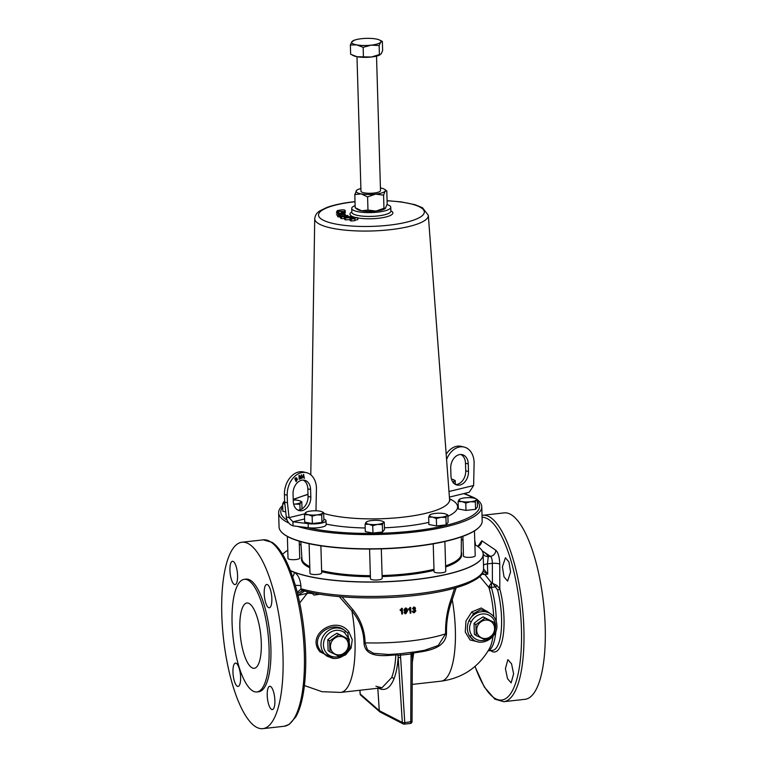 <?xml version="1.0" encoding="UTF-8"?>
<svg xmlns="http://www.w3.org/2000/svg" width="767" height="767" viewBox="0 0 767 767"><rect width="100%" height="100%" fill="white"/><g stroke="black" fill="none" stroke-linecap="round" stroke-linejoin="round"><path stroke-width="1.15" d="M513.612 673.8L511.148 682.86L507.514 678.661L505.424 668.69L507.869 659.63L511.551 663.819L513.612 673.8M510.592 571.99L507.61 581.098L504.034 576.899L502.395 566.871L505.395 557.753L508.933 561.952L510.592 571.99M232.957 672.17A11.726 3.634 -96.4 0 0 238.086 686.407A11.726 3.634 -96.4 0 0 240.608 677.347A11.726 3.634 -96.4 0 0 235.479 663.11A11.726 3.634 -96.4 0 0 232.957 672.17M267.223 695.353A11.726 3.634 -96.4 0 0 272.352 709.59A11.726 3.634 -96.4 0 0 274.874 700.52A11.726 3.634 -96.4 0 0 269.744 686.283A11.726 3.634 -96.4 0 0 267.223 695.353M264.203 593.533A11.726 3.634 -96.4 0 0 269.332 607.771A11.726 3.634 -96.4 0 0 271.854 598.711A11.726 3.634 -96.4 0 0 266.724 584.473A11.726 3.634 -96.4 0 0 264.203 593.533M229.937 570.351A11.726 3.634 -96.4 0 0 235.066 584.598A11.726 3.634 -96.4 0 0 237.588 575.528A11.726 3.634 -96.4 0 0 232.459 561.291A11.726 3.634 -96.4 0 0 229.937 570.351M239.86 628.394A32.847 10.182 -96.4 0 0 254.222 668.287A32.847 10.182 -96.4 0 0 261.288 642.89A32.847 10.182 -96.4 0 0 246.916 603.006A32.847 10.182 -96.4 0 0 239.86 628.394M455.569 484.504A11.726 8.562 103.9 0 0 457.285 484.313A11.726 8.562 103.9 0 0 465.722 470.804L465.492 463.23A11.726 8.562 103.9 0 0 460.881 454.486M450.958 475.761A11.726 8.562 103.9 0 0 456.921 485.012A11.726 8.562 103.9 0 0 460.066 484.993A11.726 8.562 103.9 0 0 468.493 471.494L468.273 463.91A11.726 8.562 103.9 0 0 462.309 454.668A11.726 8.562 103.9 0 0 450.728 468.186L450.958 475.761M310.827 497.093A11.726 8.562 -76.1 0 1 302.39 510.592A11.726 8.562 -76.1 0 1 299.245 510.611A11.726 8.562 -76.1 0 1 293.282 501.359L293.061 493.785A11.726 8.562 -76.1 0 1 304.633 480.267A11.726 8.562 -76.1 0 1 310.597 489.509L310.827 497.093L308.046 496.402A11.726 8.562 -76.1 0 1 299.619 509.911A11.726 8.562 -76.1 0 1 297.903 510.103M353.577 40.852L351.938 41.648A14.659 3.567 178.3 0 1 353.079 40.776A14.659 3.567 178.3 0 1 361.535 38.695A14.659 3.567 178.3 0 1 369.1 38.35A14.659 3.567 178.3 0 1 375.926 38.964A14.659 3.567 178.3 0 1 379.473 39.989A14.659 3.567 178.3 0 1 380.7 42.204L382.35 41.408L382.628 50.708L381.055 54.045L371.458 57.007L357.067 56.729L350.644 54.284L350.366 44.985L356.722 44.889L363.146 47.324L363.424 56.624M363.146 47.324L371.103 45.157L379.138 45.541L379.406 54.84L379.914 54.917A14.659 3.567 178.3 0 1 371.458 57.007A14.659 3.567 178.3 0 1 363.894 57.343A14.659 3.567 178.3 0 1 357.067 56.729A14.659 3.567 178.3 0 1 353.52 55.703L352.369 55.166M376.52 56.135L380.509 190.6A9.77 2.378 178.3 0 1 368.889 193.274A9.77 2.378 178.3 0 1 360.979 191.184L356.981 56.71M304.844 513.813L289.054 517.658L292.936 521.8L293.061 525.865L308.267 527.715A11.726 2.847 -1.7 0 0 322.178 527.025A11.726 2.847 -1.7 0 0 326.128 524.762L326.004 520.697A11.726 2.847 -1.7 0 0 324.94 519.556L323.847 519.01M304.614 518.952L292.936 521.8L308.152 523.65A11.726 2.847 -1.7 0 0 322.063 522.969A11.726 2.847 -1.7 0 0 326.004 520.697M309.091 543.678L309.973 573.304A5.858 1.429 -1.7 0 0 317.749 574.425A5.858 1.429 -1.7 0 0 321.689 572.949L320.884 545.807M369.579 549.038L370.461 578.769A5.858 1.429 -1.7 0 0 378.236 579.89A5.858 1.429 -1.7 0 0 382.187 578.423L381.304 548.865M433.221 543.832L434.055 571.655A5.858 1.429 -1.7 0 0 441.821 572.776A5.858 1.429 -1.7 0 0 445.771 571.31L444.889 541.492M287.366 536.44L288.018 558.443A5.858 1.429 -1.7 0 0 295.784 559.565A5.858 1.429 -1.7 0 0 299.734 558.098L299.235 541.166M462.894 536.315L463.489 556.113A5.858 1.429 -1.7 0 0 471.254 557.235A5.858 1.429 -1.7 0 0 475.204 555.768L474.466 530.889M319.82 594.214L313.914 595.106L311.575 592.67M313.32 593.035A5.187 1.266 -1.7 0 0 311.862 593.505L309.379 593.207A1.937 0.978 97.5 0 0 309.6 592.239M382.129 576.573A80.113 19.472 -1.7 0 0 407.747 574.79A80.113 19.472 -1.7 0 0 434.017 570.38M445.646 567.014A80.113 19.472 -1.7 0 0 461.686 554.733L461.667 553.793A80.113 19.472 -1.7 0 0 461.264 551.991M382.1 575.634A80.113 19.472 -1.7 0 0 407.728 573.85A80.113 19.472 -1.7 0 0 433.988 569.44M445.617 566.075A80.113 19.472 -1.7 0 0 461.667 553.793M461.36 536.862L461.245 553.975A79.701 19.376 178.3 0 1 453.22 562.652A79.701 19.376 178.3 0 1 445.608 565.912M433.978 569.306A79.701 19.376 178.3 0 1 382.1 575.538M370.375 575.672A79.701 19.376 178.3 0 1 321.622 570.6M309.772 566.564A79.701 19.376 178.3 0 1 301.93 558.702L300.808 541.627M256.878 691.959L258.709 691.757A56.662 17.564 -96.4 0 0 270.895 647.952A56.662 17.564 -96.4 0 0 246.102 579.123L244.27 579.334A56.662 17.564 -96.4 0 0 232.085 623.14A56.662 17.564 -96.4 0 0 256.878 691.959A56.662 17.564 -96.4 0 0 269.064 648.153A56.662 17.564 -96.4 0 0 244.27 579.334M249.706 544.503A93.795 29.079 -96.4 0 0 241.969 542.231A93.795 29.079 -96.4 0 0 222.401 626.629A93.795 29.079 -96.4 0 0 255.104 726.378A93.795 29.079 -96.4 0 0 262.841 728.65A93.795 29.079 -96.4 0 0 282.4 644.251A93.795 29.079 -96.4 0 0 249.706 544.503M503.708 701.69A93.795 29.079 83.6 0 0 523.276 617.282A93.795 29.079 83.6 0 0 490.573 517.533A93.795 29.079 83.6 0 0 482.836 515.271L504.159 512.883A93.795 29.079 83.6 0 1 511.896 515.146A93.795 29.079 83.6 0 1 544.599 614.894A93.795 29.079 83.6 0 1 525.031 699.303L503.708 701.69L494.83 699.14L484.303 687.002L474.955 666.475M477.831 546.516A5.848 5.398 125.1 0 0 481.801 540.773L495.789 550.236C498.186 552.451 499.499 557.101 499.748 564.167L499.816 588.893A43.393 13.451 83.6 0 1 503.219 635.21A43.393 13.451 83.6 0 1 491.091 650.934A43.393 13.451 83.6 0 1 490.573 650.56M494.83 630.742A13.691 12.588 124.1 0 0 495.568 625.814A13.691 12.588 124.1 0 0 485.636 614.07A13.691 12.588 124.1 0 0 471.274 621.807L469.03 620.608A15.628 14.372 -55.9 0 1 490.765 613.888L486.518 611.011L480.401 609.823L473.814 613.389L469.03 620.608C466.643 626.198 466.796 631.299 469.481 635.92L473.239 639.783A15.628 14.372 -55.9 0 1 469.481 635.92A1.937 0.709 -32.7 0 0 471.667 635.22A13.691 12.588 124.1 0 0 485.588 639.985M412.243 655.795L412.397 653.829L400.384 655.171L400.604 657.511A1.937 0.489 176.3 0 1 398.169 657.367L398.131 655.43A1.937 1.678 97.7 0 0 396.951 654.011M400.604 657.511L404.775 722.639A1.937 0.604 83.6 0 1 404.353 724.134A1.937 0.604 83.6 0 1 404.219 724.106A1.937 1.774 -62.8 0 1 402.33 722.495L398.169 657.367C397.536 666.197 396.117 673.407 393.922 678.996C389.895 688.641 384.535 691.604 377.843 687.865M375.935 686.244L381.908 687.798L391.63 677.654C393.912 671.834 395.321 664.26 395.849 654.913C383.941 655.833 364.996 658.297 363.98 642.794C363.75 631.088 359.723 620.465 351.9 610.925L339.254 596.611M477.822 641.768L470.094 640.004L465.243 632.037L465.981 620.934L471.782 611.913L481.187 608.01L488.943 612.66M339.503 656.303A13.691 12.588 124.1 0 0 345.169 652.707L345.927 653.628L350.049 647.367L347.758 633.206L345.092 630.685A1.937 0.767 127.2 0 1 345.112 630.695L344.508 630.263A15.628 14.372 -55.9 0 1 345.092 630.685C331.843 619.17 308.526 636.898 320.97 651.288L326.991 656.149A15.628 14.372 -55.9 0 1 323.847 635.153A15.628 14.372 -55.9 0 1 344.508 630.263L344.498 630.253M333.568 658.45L319.964 651.797C305.199 634.491 336.291 614.607 348.832 631.864L352.264 639.668L351.075 648.096L345.658 654.826L337.614 658.211M345.371 630.886L345.112 630.695A1.937 0.767 127.2 0 1 344.565 632.66A13.691 12.588 124.1 0 0 323.77 641.653A13.691 12.588 124.1 0 0 339.33 656.36M483.162 553.966A101.608 24.697 178.3 0 1 483.181 554.205L483.603 568.999C482.491 574.224 481.839 577.129 467.141 583.917C454.313 589.123 436.864 592.996 414.774 595.518C375.734 600.024 329.053 598.039 303.502 590.705L303.502 590.705A1.937 1.476 -74.4 0 1 302.505 589.171A101.608 24.697 -1.7 0 0 415.196 594.013A101.608 24.697 -1.7 0 0 483.603 568.903L487.745 574.109L483.2 571.329M483.172 554.062A5.848 5.628 151.2 0 0 488.272 556.593L487.438 563.898L487.745 574.109L484.907 574.521L491.503 582.843L489.106 586.256A3.912 2.215 -171.5 0 0 491.436 587.359L491.474 587.915A3.912 1.85 -16.5 0 1 488.905 587.464L479.73 576.458M456.192 587.723L452.242 599.689A1.937 0.604 17.1 0 1 451.111 599.046L454.61 588.184M290.357 570.504A101.608 24.697 -1.7 0 0 414.765 579.536A101.608 24.697 -1.7 0 0 483.152 553.736A101.608 24.697 -1.7 0 0 474.878 544.723M463.009 540.054A101.608 24.697 -1.7 0 0 461.341 539.575M329.983 651.94L328.113 650.675L327.787 639.736L332.034 636.294L336.857 633.235L348.122 638.94L338.726 634.501L329.657 641.001L329.983 651.94L339.378 656.379L348.439 649.879L348.122 638.94M344.105 653.12A9.472 8.705 124.1 0 0 347 640.205A9.472 8.705 124.1 0 0 334.68 638.221A9.472 8.705 124.1 0 0 331.775 651.125A9.472 8.705 124.1 0 0 344.105 653.12M476.23 635.575L474.361 634.309L474.044 623.37L478.292 619.928L483.105 616.869L494.37 622.564L484.974 618.125L475.904 624.635L476.23 635.575L485.626 640.004L494.696 633.504L494.37 622.564M490.353 636.754A9.472 8.705 124.1 0 0 493.258 623.839A9.472 8.705 124.1 0 0 480.928 621.845A9.472 8.705 124.1 0 0 478.023 634.76A9.472 8.705 124.1 0 0 490.353 636.754M478.982 527.36A101.292 24.621 178.3 0 1 478.838 527.504A101.292 24.621 178.3 0 1 413.691 546.612A101.292 24.621 178.3 0 1 282.793 533.324A101.292 24.621 178.3 0 1 282.639 533.19M288.843 523.075A101.608 24.697 178.3 0 1 278.642 512.739L279.063 526.958A101.608 24.697 -1.7 0 0 282.486 533.046A101.608 24.697 -1.7 0 0 413.777 546.372A101.608 24.697 -1.7 0 0 479.135 527.217A101.608 24.697 -1.7 0 0 482.194 520.927L481.772 506.709A101.608 24.697 178.3 0 1 413.355 532.154A101.608 24.697 178.3 0 1 297.606 526.411M464.323 493.478L474.054 497.658A101.608 24.697 178.3 0 1 476.019 498.857M477.295 499.758A101.608 24.697 178.3 0 1 481.772 506.709M355.131 205.604A19.539 4.746 -1.7 0 0 351.717 208.423A19.539 4.746 -1.7 0 0 377.623 212.152A19.539 4.746 -1.7 0 0 390.777 207.263A19.539 4.746 -1.7 0 0 387.057 204.607M385.341 208.423A14.659 3.567 178.3 0 1 385.302 208.461A14.659 3.567 178.3 0 1 376.031 211.078A14.659 3.567 178.3 0 1 361.64 210.8A14.659 3.567 178.3 0 1 357.249 209.295L355.188 207.732L354.805 194.578L356.684 190.274A14.659 3.567 -1.7 0 0 356.348 190.619A14.659 3.567 -1.7 0 0 361.132 193.859L354.805 194.578M285.727 511.848L282.87 511.33L282.649 503.967L284.845 503.756M384.267 522.145L384.488 529.508L382.56 531.982L372.973 533.055L365.313 531.656L365.092 524.292L368.898 524.235L372.752 525.692L377.527 524.398L382.34 524.618L383.279 522.624L384.267 522.145L382.762 521.416M447.851 515.031L448.072 522.394L446.145 524.868L436.557 525.941L428.897 524.542L428.686 517.179L432.492 517.111A8.782 2.138 178.3 0 1 429.625 515.175A8.782 2.138 178.3 0 1 430.306 514.647A8.782 2.138 178.3 0 1 435.378 513.401A8.782 2.138 178.3 0 1 443.997 513.564A8.782 2.138 178.3 0 1 446.126 514.178A8.782 2.138 178.3 0 1 446.864 515.51L447.851 515.031L446.356 514.293M477.285 499.49L477.505 506.853L475.578 509.326L465.991 510.4L458.34 509L458.12 501.637L461.926 501.58A8.782 2.138 178.3 0 1 459.059 499.643A8.782 2.138 178.3 0 1 459.74 499.116A8.782 2.138 178.3 0 1 464.812 497.86A8.782 2.138 178.3 0 1 473.431 498.032A8.782 2.138 178.3 0 1 475.559 498.646A8.782 2.138 178.3 0 1 476.297 499.969L477.285 499.49L475.789 498.761M351.161 219.065L350.097 218.72L350.155 220.618L350.519 220.196L350.155 220.618L351.219 220.954L354.91 220.685L354.862 218.796L351.161 219.065L351.219 220.954M350.471 218.307L356.3 217.866L353.558 217.176L357.748 217.79L357.805 219.678L354.9 220.1M350.088 219.602L345.438 219.889L344.824 219.544L344.767 217.646L345.38 217.991C344.441 217.598 344.834 217.224 346.559 216.86L351.209 216.562L351.813 216.908L351.871 218.806M344.249 216.745L340.979 216.63L341.564 215.882L347.796 215.498L346.924 216.361L346.435 216.16L347.067 215.604L342.13 216.073L341.698 216.515L344.249 216.745L344.306 218.633L341.037 218.518L341.622 217.77M345.083 217.406L344.345 217.646M344.786 218.049L344.297 218.125M345.332 214.271L340.04 214.808L340.615 217.109L337.701 216.687L337.643 214.789L345.045 214.051L345.361 215.22M337.662 215.364L336.397 214.683M345.198 212.632L345.14 210.743L344.373 211.491L336.818 211.232L337.605 210.465L342.178 209.813C344.421 209.89 345.409 210.196 345.14 210.743L345.313 212.411L344.536 213.284M341.392 212.133L344.517 212.622C344.325 213.168 343.002 213.504 340.567 213.59C338.084 213.677 336.684 213.437 336.349 212.862L338.746 211.999L337.288 212.843L340.519 213.341L343.568 212.612L341.392 212.133L341.43 213.293L338.813 213.188M278.642 512.739A101.608 24.697 178.3 0 1 282.697 505.539M344.373 211.491L344.402 212.392M336.818 211.232L336.857 212.344M341.353 211.884L341.401 213.293M338.784 212.258L338.813 213.322M340.567 213.59L340.586 214.492M344.517 212.641L344.556 214.098M340.558 215.211L337.863 214.961L337.921 216.86M339.187 215.019L339.235 216.917M339.886 215.278L339.944 217.176M343.089 216.016L343.108 216.62M341.698 216.515L342.13 216.073L342.14 216.62M344.786 216.15L344.824 217.521M345.025 215.508L345.083 217.339M346.454 216.879L347.077 215.997M347.796 215.498L348.266 216.524M341.564 215.882L341.037 218.518M351.209 216.562C352.149 216.965 351.756 217.339 350.03 217.703L345.38 217.991L345.438 219.889M350.03 217.703L350.107 220.512M357.748 217.79L351.276 218.422L354.862 218.796M352.993 217.377L353.002 218.01M483.105 616.869L484.974 618.125M474.044 623.37L475.904 624.635M336.857 633.235L338.726 634.501M327.787 639.736L329.657 641.001M301.795 556.717A80.113 19.472 -1.7 0 0 301.508 558.549L301.527 559.488A80.113 19.472 -1.7 0 0 309.81 567.743M321.661 571.693A80.113 19.472 -1.7 0 0 370.403 576.707M300.98 544.33A101.608 24.697 -1.7 0 0 299.341 544.915M287.769 550.275A101.608 24.697 -1.7 0 0 282.601 554.368M292.658 576.813A5.848 4.899 111 0 0 294.183 572.326C297.951 574.416 300.185 578.903 300.894 585.815L300.99 589.085L302.505 589.171M309.379 593.207L307.174 593.37L299.705 602.948M297.232 592.277L300.99 589.085A1.937 1.582 -100.7 0 0 302.725 590.676L297.519 593.418M303.502 590.705L302.725 590.676M297.462 595.499L307.174 593.37A1.937 0.719 76.5 0 0 306.819 591.578M381.908 687.798L340.721 692.409A66.432 20.594 83.6 0 0 351.9 610.925L353.165 610.014C360.893 619.937 364.862 630.877 365.073 642.832L367.422 649.707L373.519 653.311L388.687 654.51M341.967 596.841L353.165 610.014M350.049 647.367L345.907 653.446M493.699 616.582A42.99 13.327 -96.4 0 0 488.905 587.464L489.106 586.256M482.385 573.17L484.907 574.521L481.724 574.195M412.205 684.404L441.063 681.173A66.432 20.594 83.6 0 0 452.242 599.689C448.139 610.522 446.221 621.816 446.499 633.561C445.416 649.294 425.311 651.212 413.681 652.918L412.301 662.554M488.167 650.828L492.635 650.33A41.523 12.876 -96.4 0 0 497.553 589.957L492.395 582.747L492.347 563.342C492.318 559.795 491.685 557.456 490.449 556.343A5.848 5.35 123.1 0 0 495.789 550.236M297.941 595.125L304.72 591.041M388.466 654.519L400.825 653.676A1.937 0.614 85.1 0 0 400.384 655.171L398.131 655.43A1.937 0.997 3.2 0 0 395.849 654.913A1.937 0.623 84.7 0 1 396.108 654.069M413.154 612.574L412.195 611.232L413.183 611.289L412.512 611.443L413.154 612.574L414.199 612.795L415.867 610.829L414.851 609.602L415.532 608.413L415.014 607.426L413.998 607.205L412.502 608.825L414.036 607.838L414.861 608.528L413.758 610.149L415.196 610.916L414.199 612.152L413.183 611.289L413.883 611.941L414.88 610.705L413.873 609.803M413.758 610.149L413.49 609.295L414.861 608.528L414.036 607.838M412.502 608.825L413.681 606.994L415.014 607.426M409.933 607.464A79.135 19.233 -1.7 0 0 410.374 607.406L410.69 607.627A79.135 19.233 178.3 0 1 410.249 607.675L408.495 609.008L408.83 609.88L410.048 608.921L410.172 613.216A79.135 19.233 -1.7 0 0 410.853 613.14L410.69 607.627M410.172 613.216L409.741 609.228M404.89 613.552L403.979 612.287L405.005 612.354L404.295 612.497L404.89 613.552L405.848 613.763L407.68 610.618L406.846 608.423L405.781 608.164L404.161 610.158L405.762 611.788L406.989 610.935L405.868 613.121L405.005 612.354L405.868 613.121L406.683 610.858M405.446 611.567L403.845 609.947L405.465 607.953L406.846 608.423M413.25 652.238L424.765 650.224L438.216 645.498L445.608 633.82C445.311 621.826 447.142 610.244 451.111 599.046M401.563 608.317A79.135 19.233 -1.7 0 0 402.023 608.279L402.339 608.49A79.135 19.233 178.3 0 1 401.879 608.538L400.067 609.832L400.403 610.695L401.668 609.775L401.793 614.07A79.135 19.233 -1.7 0 0 402.502 614.012L402.339 608.49M401.793 614.07L401.362 610.062M348.554 647.856L349.33 639.314L344.565 632.66M496.93 585.432L491.503 582.843L491.436 587.359L495.655 586.889L496.93 585.432L499.816 588.893A1.937 0.796 165.2 0 1 497.553 589.957M412.464 653.446A1.937 0.968 6 0 1 413.681 652.918A1.937 0.575 82.5 0 1 413.835 652.151M471.274 621.807C468.896 626.581 469.03 631.049 471.667 635.22M483.507 565.289A5.848 1.419 -1.7 0 1 487.438 563.898L492.347 563.342A5.848 1.371 180 0 1 499.748 564.167M478.378 545.701L481.801 540.773M400.825 653.676L414.122 651.969M414.19 610.014L414.88 610.705M410.249 607.675L408.83 609.88M404.525 611.347L405.762 611.788M401.879 608.538L400.403 610.695M410.182 723.434A1.937 0.604 -96.4 0 0 410.326 723.473L404.353 724.134A1.937 1.937 0 0 1 403.25 723.933L380.221 712.112A1.937 1.774 -62.8 0 1 379.301 710.673L402.33 722.495A1.937 0.489 -3.7 0 0 404.775 722.639L412.042 721.555L412.33 655.929L411.026 656.341L411.102 653.973A1.937 0.585 82.2 0 1 411.457 652.487M474.744 540.15L475.588 545.116M360.778 695.199L360.778 695.199A1.937 1.783 -48.9 0 1 360.202 693.991L379.253 710.645L377.824 688.248L379.301 710.673A1.937 0.489 -3.7 0 1 379.253 710.645A1.937 1.783 -48.9 0 0 379.828 711.843L360.778 695.199A1.937 1.937 0 0 1 360.116 693.857A1.937 0.489 -3.7 0 0 360.202 693.991L359.963 690.252M405.906 608.787L406.961 609.861L405.964 611.126L404.861 610.129L406.52 608.921M406.961 609.861L405.964 611.126L404.861 610.129M301.508 558.549A80.113 19.472 -1.7 0 0 309.782 566.803M321.632 570.753A80.113 19.472 -1.7 0 0 370.375 575.768M452.76 481.925A8.782 2.138 -1.7 0 0 454.217 481.053L455.205 480.573L453.709 479.835M451.475 479.135A8.782 2.138 178.3 0 1 453.489 479.72A8.782 2.138 178.3 0 1 454.217 481.053L453.278 483.047M448.973 491.513L473.623 485.511L474.121 462.491A19.539 14.276 103.9 0 0 464.179 447.075L461.398 446.394A19.539 14.276 103.9 0 0 446.183 454.179M464.179 447.075A19.539 14.276 103.9 0 0 446.586 459.586M455.32 484.37L455.205 480.573M473.623 485.511L469.231 492.28L449.395 497.112M303.54 474.859L302.927 476.71L303.799 476.7L303.54 474.859L302.927 476.71M295.237 478.733L295.65 479.653L296.465 478.282L295.19 478.723L295.65 479.653M296.426 478.272L295.19 478.723M295.813 480.017L296.292 481.062L297.165 479.538L295.774 480.008L296.292 481.062M297.165 479.538L295.774 480.008M297.126 479.528L296.302 479.528L297.126 479.528M303.866 477.103L302.744 477.112L302.016 478.272L303.406 474.457L304.441 478.253L303.866 477.103L302.783 477.122L302.016 478.282M303.732 474.457L304.048 478.244M295.583 477.851L296.695 477.956L296.676 478.896L297.443 479.241L296.139 481.666L294.768 478.637L296.743 477.966L296.714 478.905L297.481 479.25L296.158 481.695M301.345 474.706L301.757 478.378L301.115 475.406L300.367 478.886L299.293 476.019L299.283 479.25M299.389 475.406L300.482 478.292L301.383 474.687L301.757 478.378M305.429 512.759L306.407 512.279L305.429 512.759L304.489 514.762L308.296 514.695L312.14 516.162L316.915 514.868A8.782 2.138 178.3 0 1 308.296 514.695A8.782 2.138 178.3 0 1 305.429 512.759A8.782 2.138 178.3 0 1 306.11 512.231A8.782 2.138 178.3 0 1 311.181 510.985A8.782 2.138 178.3 0 1 319.801 511.148A8.782 2.138 178.3 0 1 321.929 511.762A8.782 2.138 178.3 0 1 322.667 513.094L323.655 512.615L322.159 511.877M316.915 514.868A8.782 2.138 -1.7 0 0 322.667 513.094L321.728 515.088L316.915 514.868M297.443 479.241L296.676 478.896M296.695 477.956L295.621 477.87M299.293 476.019L299.283 479.279L298.909 475.588L299.427 475.396L300.482 478.292M301.115 475.406L300.674 478.771M287.443 502.788L289.054 517.658L286.283 516.977L284.662 502.097L287.443 502.788L287.213 495.204A19.539 14.276 -76.1 0 1 306.512 472.673A19.539 14.276 -76.1 0 1 316.445 488.09L315.966 510.784M284.662 502.097L284.432 494.523A19.539 14.276 -76.1 0 1 303.732 471.993L306.512 472.673M323.655 512.615L323.875 519.978L321.948 522.452L312.361 523.525L304.7 522.126L304.489 514.762M312.361 523.525L312.14 516.162M321.948 522.452L321.728 515.088M303.205 480.084A11.726 8.562 -76.1 0 1 307.826 488.828L308.046 496.402M286.283 516.977C287.126 521.723 289.389 524.686 293.061 525.865M470.545 501.743A8.782 2.138 178.3 0 1 461.926 501.58L465.78 503.037L470.545 501.743A8.782 2.138 -1.7 0 0 476.297 499.969L475.358 501.963L470.545 501.743M459.059 499.643L460.047 499.164L459.059 499.643L458.12 501.637M475.578 509.326L475.358 501.963M465.991 510.4L465.78 503.037M293.243 499.979A8.782 2.138 178.3 0 1 297.96 500.352A8.782 2.138 178.3 0 1 300.089 500.966A8.782 2.138 178.3 0 1 300.827 502.299L301.815 501.819L300.319 501.081M284.816 503.488A8.782 2.138 178.3 0 1 283.589 501.963A8.782 2.138 178.3 0 1 284.269 501.436A8.782 2.138 178.3 0 1 284.634 501.263M293.684 504.293L295.074 504.072A8.782 2.138 178.3 0 1 293.665 504.197M295.074 504.072A8.782 2.138 -1.7 0 0 300.827 502.299L299.887 504.293L295.074 504.072M283.589 501.963L284.576 501.493L283.589 501.963L282.649 503.967M302.025 508.876L301.815 501.819M300.05 509.787L299.887 504.293M441.111 517.284A8.782 2.138 178.3 0 1 432.492 517.111L436.337 518.578L441.111 517.284A8.782 2.138 -1.7 0 0 446.864 515.51L445.924 517.504L441.111 517.284M429.625 515.175L430.603 514.695L429.625 515.175L428.686 517.179M436.557 525.941L436.337 518.578M446.145 524.868L445.924 517.504M382.56 531.982L382.34 524.618M372.973 533.055L372.752 525.692M366.032 522.298A8.782 2.138 178.3 0 1 366.722 521.771A8.782 2.138 178.3 0 1 371.794 520.515A8.782 2.138 178.3 0 1 380.413 520.688A8.782 2.138 178.3 0 1 382.541 521.301A8.782 2.138 178.3 0 1 383.279 522.624A8.782 2.138 -1.7 0 1 377.527 524.398A8.782 2.138 178.3 0 1 368.898 524.235A8.782 2.138 178.3 0 1 366.032 522.298L367.019 521.819L366.032 522.298L365.092 524.292M379.138 45.541L380.7 42.204A14.659 3.567 178.3 0 1 371.103 45.157A14.659 3.567 178.3 0 1 356.722 44.889A14.659 3.567 178.3 0 1 351.938 41.648L350.366 44.985M382.35 41.408L379.473 39.989M385.302 208.461L387.182 204.156L386.798 190.993L384.737 189.439A14.659 3.567 -1.7 0 0 380.432 187.944M386.798 190.993L385.13 191.165L383.577 195.125L375.523 194.128L367.585 196.918L361.132 193.859A14.659 3.567 -1.7 0 0 375.523 194.128A14.659 3.567 -1.7 0 0 385.13 191.165A14.659 3.567 -1.7 0 0 384.737 189.439M385.638 208.116L383.97 208.288L383.577 195.125M383.97 208.288L376.031 211.078L367.978 210.072L367.585 196.918M367.978 210.072L361.64 210.8L355.188 207.732M360.893 188.529A14.659 3.567 -1.7 0 0 356.684 190.274M308.267 527.715L308.152 523.65M263.292 539.843L272.17 542.384C286.244 551.492 299.274 588.251 303.837 628.691C306.34 650.962 306.388 671.039 303.981 688.929C302.313 700.894 299.6 710.194 295.851 716.838L289.169 724.432L284.164 726.263A93.795 29.079 -96.4 0 0 303.732 641.864A93.795 29.079 -96.4 0 0 271.029 542.116A93.795 29.079 -96.4 0 0 263.292 539.843L241.969 542.231M475.051 666.389A91.925 28.494 -96.4 0 0 494.092 697.807A91.925 28.494 -96.4 0 0 521.435 628.978A91.925 28.494 -96.4 0 0 488.8 519.556A91.925 28.494 -96.4 0 0 482.079 517.274M485.751 639.937A13.691 12.588 124.1 0 0 491.762 635.968M391.63 677.654A1.937 1.592 -158.3 0 1 393.922 678.996M473.814 613.389A1.937 0.978 47.8 0 1 471.782 611.913M320.97 651.288L319.964 651.797M347.758 633.206L348.832 631.864M441.063 681.173C462.587 678.172 478.752 667.252 489.547 648.403A42.99 13.327 -96.4 0 0 493.008 636.332M483.152 553.736L483.181 554.205A101.608 24.697 178.3 0 1 414.765 579.651A101.608 24.697 178.3 0 1 290.405 570.638M390.882 210.791A21.476 5.225 178.3 0 1 378.419 218.279A21.476 5.225 178.3 0 1 357.748 217.953M355.179 217.406A21.476 5.225 178.3 0 1 351.813 211.951M351.842 212.401L351.823 212.238A19.539 4.746 -1.7 0 0 377.738 215.968A19.539 4.746 -1.7 0 0 390.892 211.078L390.882 211.241M307.519 527.619A99.442 24.17 -1.7 0 0 412.627 531.042A99.442 24.17 -1.7 0 0 477.342 501.263M473.249 497.994A99.442 24.17 -1.7 0 0 463.671 493.632M387.086 200.676L401.17 201.894L415.033 204.693L422.492 207.732L428.322 215.326A56.825 13.816 178.3 0 1 390.067 229.707A56.825 13.816 178.3 0 1 314.719 218.7L310.788 474.84M355.016 201.759A52.923 12.866 -1.7 0 0 354.143 201.855A52.923 12.866 -1.7 0 0 321.411 219.132A52.923 12.866 -1.7 0 0 388.687 225.22A52.923 12.866 -1.7 0 0 424.314 211.855A52.923 12.866 -1.7 0 0 387.086 200.81M428.839 522.385A77.457 18.83 178.3 0 1 405.455 526.191A77.457 18.83 178.3 0 1 384.43 527.782M365.207 527.993A77.457 18.83 178.3 0 1 326.109 524.082M315.994 510.304A69.653 16.932 -1.7 0 0 317.011 510.832M323.674 513.382A69.653 16.932 -1.7 0 0 402.694 517.217A69.653 16.932 -1.7 0 0 449.577 499.595L428.322 215.326M307.989 494.485A99.442 24.17 -1.7 0 0 293.243 499.796M282.735 507.045A99.442 24.17 -1.7 0 0 287.155 520.208M449.52 498.771A77.457 18.83 178.3 0 1 447.89 516.335M344.508 211.366L344.565 213.255M353.386 218.212L353.405 218.854M357.729 217.79L357.786 219.688M290.453 570.753A101.608 24.697 -1.7 0 0 294.183 572.326M482.213 550.907A107.457 26.116 178.3 0 1 488.272 556.593L490.449 556.343L482.165 550.831M300.894 585.815A5.848 1.419 -1.7 0 0 295.362 585.422M491.474 587.915A41.523 12.876 83.6 0 1 496.268 621.5M495.875 631.375A41.523 12.876 83.6 0 1 488.243 650.704M363.98 642.794A1.937 0.508 -177.1 0 1 365.073 642.832A79.135 19.233 -1.7 0 0 445.608 633.82A1.937 0.585 -4.7 0 1 446.499 633.561M411.965 721.421L412.042 721.555A1.937 1.937 0 0 1 410.326 723.473A1.937 0.604 -96.4 0 0 410.738 721.968L411.026 656.341M360.183 693.723A1.937 0.489 -3.7 0 0 360.116 693.857L359.886 690.262M284.432 494.523L287.213 495.204M307.826 488.828L310.597 489.509M468.493 471.494L465.722 470.804M468.273 463.91L465.492 463.23M473.239 639.783C482.606 646.821 497.831 637.377 496.882 625.326C496.632 620.436 494.59 616.63 490.765 613.888M355.006 201.635L353.827 201.759C342.83 202.996 333.837 204.914 326.819 207.493L320.146 210.724C316.953 212.526 315.141 215.182 314.719 218.7M390.777 207.263L390.892 211.078M351.717 208.423L351.823 212.238M449.922 500.765L449.577 499.595M307.989 494.245L293.224 499.355M344.565 214.511L344.517 212.622M340.644 218.212L340.586 216.313M304.413 685.564L322.054 691.7L340.721 692.409M477.486 546.277L479.068 544.896L478.742 546.075M326.991 656.149L332.696 658.354C337.72 658.939 342.13 657.367 345.927 653.628M412.397 653.829L413.653 652.171M482.836 515.271L482.031 515.386M284.164 726.263L262.841 728.65M453.489 479.72L454.169 480.046M321.929 511.762L322.619 512.088M475.559 498.646L476.249 498.962M300.089 500.966L300.779 501.292M446.126 514.178L446.816 514.504M382.541 521.301L383.232 521.618"/></g></svg>
